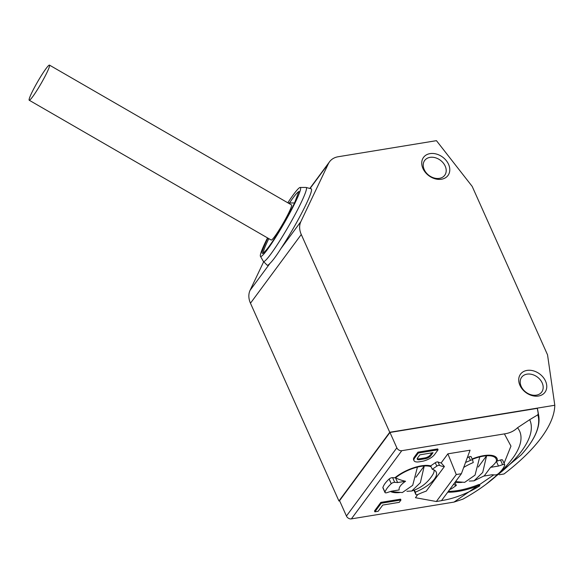 <?xml version="1.0" encoding="UTF-8"?>
<svg xmlns="http://www.w3.org/2000/svg" width="584" height="584" viewBox="0 0 584 584"><rect width="100%" height="100%" fill="white"/><g stroke="black" fill="none" stroke-linecap="round" stroke-linejoin="round"><path stroke-width="0.88" d="M287.803 202.787A39.807 3.796 120 0 1 293.599 194.392A39.807 3.796 120 0 1 300.191 187.457L306.009 187.442L311.287 188.844A44.092 4.205 120 0 1 306.228 204.028A44.092 4.205 120 0 1 280.911 248.609C276.393 255.734 272.764 260.639 270.034 263.326L250.076 290.336A20.272 15.432 36.5 0 0 250.47 303.22L338.939 500.999L339.662 500.882M288.131 202.977L294.562 202.947C289.043 214.948 275.101 238.644 268.479 247.258C260.727 257.179 260.048 255.098 266.428 241.009L267.844 238.082M263.45 252.996A35.478 3.38 120 0 1 267.691 240.988A35.478 3.38 120 0 1 268.822 238.652M289.102 203.539A35.478 3.38 120 0 1 298.847 191.72M310.002 188.216L329.558 161.761A20.272 15.432 -143.5 0 0 328.383 163.717L300.869 221.606A20.272 15.432 -143.5 0 0 301.271 234.498L389.74 432.269L554.8 405.259C554.559 414.947 550.055 425.758 541.288 437.679C532.418 449.614 519.994 461.718 504.007 473.982L499.254 474.763M422.955 168.52A15.206 11.57 -143.5 0 1 430.036 153.621A15.206 11.57 -143.5 0 1 448.57 164.33A15.206 11.57 -143.5 0 1 441.489 179.23A15.206 11.57 -143.5 0 1 422.955 168.52M445.205 166.141A12.461 9.49 36.5 0 0 435.233 157.709A12.461 9.49 36.5 0 0 424.685 160.447A12.461 9.49 36.5 0 0 424.21 169.572A12.461 9.49 36.5 0 0 434.175 178.003A12.461 9.49 36.5 0 0 444.731 175.266A12.461 9.49 36.5 0 0 445.205 166.141M519.935 385.316A15.206 11.57 -143.5 0 1 527.016 370.417A15.206 11.57 -143.5 0 1 545.551 381.126A15.206 11.57 -143.5 0 1 538.47 396.025A15.206 11.57 -143.5 0 1 519.935 385.316M542.186 382.936A12.461 9.49 36.5 0 0 532.214 374.505A12.461 9.49 36.5 0 0 521.658 377.242A12.461 9.49 36.5 0 0 521.183 386.367A12.461 9.49 36.5 0 0 531.155 394.799A12.461 9.49 36.5 0 0 541.704 392.061A12.461 9.49 36.5 0 0 542.186 382.936M300.191 187.457A39.807 3.796 120 0 1 290.89 211.028A39.807 3.796 120 0 1 267.384 249.558A39.807 3.796 120 0 1 260.428 256.288A39.807 3.796 120 0 1 267.523 237.9M387.221 488.078A31.426 12.133 155.9 0 0 384.987 492.166A2.533 0.978 155.9 0 0 384.995 492.524A2.533 0.978 155.9 0 0 387.119 492.611L391.229 491.239L399.157 489.939C398.646 487.487 400.785 484.596 405.573 481.26L397.638 482.559L394.704 482.34A2.533 0.978 155.9 0 0 391.251 483.698A31.426 12.133 155.9 0 0 387.221 488.078M384.995 492.524L382.892 487.83A2.533 0.978 -24.1 0 1 382.892 487.472A31.426 12.133 -24.1 0 1 385.119 483.384A31.426 12.133 -24.1 0 1 389.148 479.004A2.533 0.978 -24.1 0 1 392.609 477.646L394.872 477.814A25.338 9.789 -24.1 0 1 430.722 465.864L435.284 462.718A2.029 0.781 -24.1 0 1 438.029 461.988A30.412 11.746 155.9 0 0 441.154 462.915L444.402 466.543A30.412 11.746 -24.1 0 1 439.555 465.404A2.029 0.781 155.9 0 0 436.817 466.127L432.248 469.273A25.338 9.789 -24.1 0 1 436.248 472.12A25.338 9.789 -24.1 0 1 434.467 478.975A25.338 9.789 -24.1 0 1 415.334 492.166L414.406 490.1M399.719 492.553A25.338 9.789 -24.1 0 1 390.492 491.487M462.054 482.355A25.338 9.789 -24.1 0 1 455.162 482.136M454.958 482.421L456.316 485.457A25.338 9.789 -24.1 0 1 453.622 484.224M397.638 482.559L395.543 477.865A24.331 9.395 -24.1 0 1 417.421 467.105A24.331 9.395 -24.1 0 1 424.254 465.988A24.331 9.395 -24.1 0 1 431.131 466.784M434.058 469.952A24.331 9.395 -24.1 0 1 432.919 474.449C427.86 482.683 420.787 488.209 411.705 491.027L406.931 491.275M472.303 459.338A24.331 9.395 -24.1 0 1 479.756 456.9A24.331 9.395 -24.1 0 1 486.581 455.783A24.331 9.395 -24.1 0 1 496.13 458.922A24.331 9.395 -24.1 0 1 496.385 461.36L498.488 466.054L502.598 464.689A2.533 0.978 -24.1 0 1 504.722 464.776A2.533 0.978 -24.1 0 1 504.722 465.127A31.426 12.133 -24.1 0 1 498.466 473.595A2.533 0.978 155.9 0 1 495.006 474.953L492.071 474.741L484.143 476.033L490.553 467.353L498.488 466.054M49.479 65.116L291.504 204.926A20.272 1.934 120 0 1 286.416 217.372A20.272 1.934 120 0 1 274.692 236.527A20.272 1.934 120 0 1 271.224 240.039L29.2 100.229A20.272 1.934 120 0 1 34.288 87.79A20.272 1.934 120 0 1 46.019 68.627A20.272 1.934 120 0 1 49.479 65.116A20.272 1.934 120 0 1 44.391 77.562A20.272 1.934 120 0 1 32.667 96.718A20.272 1.934 120 0 1 29.2 100.229M554.8 405.259L547.544 354.853L472.193 186.413L436.445 140.664L338.224 156.738A20.272 15.432 -143.5 0 0 329.558 161.761M389.74 432.269L338.939 500.999M389.966 432.467L396.843 447.833A4.051 3.088 -143.5 0 0 401.785 450.687L351.378 518.884A4.051 3.088 36.5 0 1 346.436 516.03L339.567 500.663L389.966 432.467L537.324 408.355A126.706 48.932 -24.1 0 1 537.733 410.158L538.733 415.691C540.492 427.086 534.623 440.168 521.125 454.936A124.45 48.063 -24.1 0 0 537.82 414.815L529.695 419.684A114.902 44.369 -24.1 0 1 496.568 475.734M263.625 261.829L250.076 290.336M537.324 408.355L538.236 413.596A125.348 48.406 -24.1 0 1 538.733 415.691M401.785 450.687L504.386 433.89C509.679 433.146 514.051 431.094 517.504 427.751L529.695 419.684M537.82 414.815L538.236 413.596M351.378 518.884L453.987 502.094L462.922 499.137C485.99 486.319 503.109 471.952 514.285 456.046A101.025 39.011 155.9 0 0 517.504 427.751M306.009 187.442A42.734 4.073 120 0 1 301.337 202.21A42.734 4.073 120 0 1 270.786 254.113A42.734 4.073 120 0 1 263.326 261.34L267.173 265.209A44.092 4.205 -60 0 0 270.034 263.326M448.344 491.363A46.625 18.009 155.9 0 0 478.457 484.662A1.015 0.394 -24.1 0 1 479.435 484.647L479.822 485.501A1.015 0.394 -24.1 0 1 479.354 486.114A43.588 16.834 -24.1 0 1 441.519 500.597M453.987 502.094L493.787 474.865M504.058 463.294L510.964 446.11L504.386 433.89M447.87 453.834L470.069 450.198L461.389 473.712L456.265 474.551L447.87 453.834L441.154 462.915M467.317 457.659A30.412 11.746 155.9 0 0 468.901 456.936A2.029 0.781 -24.1 0 1 471.164 456.783A2.029 0.781 -24.1 0 1 471.179 456.841L472.66 460.148M472.142 458.98A25.338 9.789 -24.1 0 1 497.057 458.506A25.338 9.789 -24.1 0 1 497.32 461.053L500.495 459.995A2.533 0.978 -24.1 0 1 502.62 460.082L504.722 464.776M417.786 494.531L415.443 497.707L436.336 501.51L441.467 500.671L461.389 473.712M414.377 491.173A2.029 0.781 -24.1 0 1 414.348 491.122A2.029 0.781 -24.1 0 1 414.333 491.064L414.136 490.202M374.497 510.964L380.841 502.386L400.58 499.152L400.96 500.006L399.222 502.357L382.768 505.05L378.162 511.277L374.877 511.818L374.497 510.964M414.005 460.652L413.625 459.798A10.14 3.913 -24.1 0 1 414.341 457.053L417.954 452.162L437.701 448.928L438.08 449.782L434.459 454.68A10.14 3.913 155.9 0 1 422.013 461.36L419.349 461.798A10.14 3.913 -24.1 0 1 414.005 460.652A10.14 3.913 -24.1 0 1 414.72 457.907L418.341 453.016L438.08 449.782M478.457 484.662L478.836 485.516A1.015 0.394 -24.1 0 1 479.822 485.501M478.836 485.516A46.625 18.009 -24.1 0 1 447.724 492.202M430.722 465.864L432.248 469.273M415.334 492.166L415.859 494.48A2.029 0.781 155.9 0 0 415.881 494.538A2.029 0.781 155.9 0 0 418.137 494.385A30.412 11.746 -24.1 0 1 426.232 491.122L444.402 466.543M449.804 489.392A2.029 0.781 155.9 0 0 451.753 488.611L456.316 485.457M463.696 467.463A25.338 9.789 -24.1 0 1 473.237 462.572L472.704 460.258A2.029 0.781 155.9 0 0 472.69 460.199A2.029 0.781 155.9 0 0 470.434 460.353A30.412 11.746 -24.1 0 1 465.55 462.44M497.32 461.053L496.385 461.36A36.047 27.441 -143.5 0 1 490.553 467.353M405.573 481.26A36.047 27.441 36.5 0 1 395.543 477.865L394.872 477.814M380.841 502.386L381.221 503.233L400.96 500.006M374.877 511.818L381.221 503.233M417.954 452.162L418.341 453.016M436.336 501.51L456.265 474.551M433.051 452.673L430.744 455.797A4.511 1.745 -24.1 0 1 425.203 458.776L419.641 459.681A4.511 1.745 -24.1 0 1 417.261 459.17A4.511 1.745 -24.1 0 1 417.582 457.951L419.889 454.826L433.051 452.673M417.421 467.105L412.706 485.326L402.325 492.56L393.944 491.881A24.331 9.395 -24.1 0 1 391.681 491.166M479.756 456.9L475.033 475.128L464.66 482.362L456.279 481.683A24.331 9.395 -24.1 0 1 455.608 481.53M478.281 467.025L486.581 455.783L482.705 472.471L474.033 480.829L469.266 481.077M425.203 458.776L424.824 457.922A4.511 1.745 155.9 0 0 430.364 454.943L431.904 452.863M417.217 458.681A4.511 1.745 155.9 0 0 419.261 458.827L419.641 459.681M424.824 457.922L419.261 458.827M415.947 477.223L424.254 465.988L420.378 482.669L411.705 491.027M382.892 487.472L384.987 492.166M301.271 234.498L250.47 303.22M328.383 163.717L310.214 188.303M280.911 248.609L300.869 221.606M346.436 516.03L396.843 447.833M513.832 456.71A101.025 39.011 155.9 0 0 514.285 456.046M389.148 479.004L391.251 483.698M394.704 482.34L392.609 477.646M414.333 491.064L415.859 494.48M500.495 459.995L502.598 464.689M468.901 456.936L470.434 460.353M439.555 465.404L438.029 461.988M435.284 462.718L436.817 466.127M414.341 457.053L414.72 457.907M430.364 454.943L430.744 455.797M299.11 191.764L298.84 191.45L294.518 203.013C288.496 215.416 281.371 227.928 273.137 240.542C264.888 252.821 263.421 253.011 263.216 253.127L263.618 253.201M496.13 458.922L495.013 456.418M260.428 256.288L263.326 261.34M486.326 484.056L521.125 454.936M414.348 491.122L415.881 494.538M471.164 456.783L472.69 460.199M474.033 480.829L484.924 475.493"/></g></svg>
